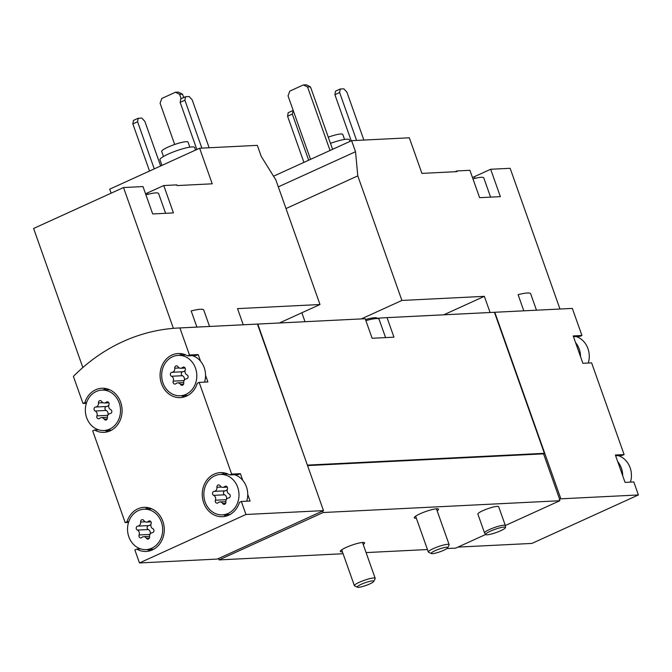 <?xml version="1.0" encoding="UTF-8"?>
<svg xmlns="http://www.w3.org/2000/svg" width="672" height="672" viewBox="0 0 672 672"><rect width="100%" height="100%" fill="white"/><g stroke="black" fill="none" stroke-linecap="round" stroke-linejoin="round"><path stroke-width="1.01" d="M82.849 367.542L33.6 228.463L123.522 187.538L142.993 186.572L152.695 213.948L173.443 212.915L163.75 185.539L176.854 184.884L177.097 185.573L212.226 183.817L199.626 148.235L257.326 145.362L261.24 156.408L275.873 179.962L319.99 304.517L237.527 308.624L243.247 324.786M123.522 187.538L173.384 328.348M209.563 326.458L203.75 310.036A23.906 3.856 -19.5 0 0 191.176 310.926L196.896 327.088M111.132 193.175L109.704 189.16L199.626 148.235M163.75 185.539L147.479 192.94L147.958 194.3M145.555 193.788A20.966 3.385 160.5 0 0 147.479 192.94M86.344 403.318L82.992 403.477L73.408 376.404A198.635 172.544 87.2 0 1 178.475 328.003L256.015 324.148A198.635 172.544 87.2 0 1 257.435 324.08L179.894 327.944L189.479 355.018L187.622 355.858A22.067 19.169 87.2 0 0 178.147 353.522A22.067 19.169 87.2 0 0 160.096 376.522A22.067 19.169 87.2 0 0 180.34 397.614A22.067 19.169 87.2 0 0 197.316 383.242L199.172 382.393L231.655 474.104L229.79 474.944A22.067 19.169 87.2 0 0 220.315 472.618A22.067 19.169 87.2 0 0 202.264 495.608A22.067 19.169 87.2 0 0 222.508 516.701A22.067 19.169 87.2 0 0 239.492 502.328L241.349 501.48L245.952 514.483L323.492 510.628L257.435 324.08M178.475 328.003A198.635 172.544 87.2 0 1 179.894 327.944M273.546 176.207L351.616 140.666L409.315 137.802L421.924 173.384L457.052 171.637L456.809 170.957L469.913 170.302L479.615 197.677L500.363 196.644L490.669 169.268L510.14 168.302L559.978 309.028M443.789 314.807L484.352 296.344L401.898 300.443L357.79 175.879L355.53 151.721L351.616 140.666M484.352 296.344L490.081 312.505M536.483 310.195L530.67 293.773A23.906 3.856 -19.5 0 0 518.095 294.664L523.816 310.825M305.012 321.712L301.854 312.774M455.095 171.738L456.809 170.957M472.475 177.526A20.966 3.385 160.5 0 0 474.398 176.677L474.995 178.357M490.669 169.268L474.398 176.677M493.198 312.346A198.635 172.544 87.2 0 1 493.382 312.337A198.635 172.544 87.2 0 1 494.802 312.27L560.86 498.817L559.306 499.372L559.793 500.741L323.156 512.518L219.038 559.902L218.56 558.533L217.006 559.087L139.465 562.951L134.862 549.948L136.718 549.1A22.067 19.169 87.2 0 0 146.194 551.435A22.067 19.169 87.2 0 0 164.245 528.436A22.067 19.169 87.2 0 0 144.001 507.343A22.067 19.169 87.2 0 0 127.025 521.724L125.168 522.564L92.694 430.853L94.55 430.013A22.067 19.169 87.2 0 0 104.026 432.348A22.067 19.169 87.2 0 0 122.077 409.349A22.067 19.169 87.2 0 0 101.833 388.256A22.067 19.169 87.2 0 0 84.857 402.637L82.992 403.477M493.382 312.337L570.923 308.482A198.635 172.544 87.2 0 1 572.342 308.414L494.802 312.27M205.145 502.06A20.236 17.573 87.2 0 1 220.408 474.449A20.236 17.573 87.2 0 1 234.007 480.749A20.236 17.573 87.2 0 1 237.804 502.244A20.236 17.573 87.2 0 1 222.415 514.861A20.236 17.573 87.2 0 1 205.145 502.06M215.401 500.228A3.604 3.133 -92.8 0 0 213.671 495.348A2.058 1.789 -92.8 0 1 214.141 491.383A3.604 3.133 -92.8 0 0 216.93 487.284A2.058 1.789 -92.8 0 1 220.156 485.814A3.604 3.133 -92.8 0 0 222.877 487.36A3.604 3.133 -92.8 0 0 224.666 486.595A2.058 1.789 -92.8 0 1 227.422 489.09A3.604 3.133 -92.8 0 0 229.152 493.97A2.058 1.789 -92.8 0 1 228.682 497.927A3.604 3.133 -92.8 0 0 225.893 502.034A2.058 1.789 -92.8 0 1 222.676 503.496A3.604 3.133 -92.8 0 0 219.946 501.959A3.604 3.133 -92.8 0 0 218.156 502.723A2.058 1.789 -92.8 0 1 215.401 500.228L226.271 499.682M128.831 536.794A20.236 17.573 87.2 0 1 127.52 529.208A20.236 17.573 87.2 0 1 144.094 509.183A20.236 17.573 87.2 0 1 162.649 528.52A20.236 17.573 87.2 0 1 146.101 549.595A20.236 17.573 87.2 0 1 128.831 536.794M139.087 534.954A3.604 3.133 -92.8 0 0 137.357 530.082A2.058 1.789 -92.8 0 1 137.827 526.117A3.604 3.133 -92.8 0 0 140.616 522.018A2.058 1.789 -92.8 0 1 143.842 520.548A3.604 3.133 -92.8 0 0 146.563 522.094A3.604 3.133 -92.8 0 0 148.352 521.329A2.058 1.789 -92.8 0 1 151.108 523.824A3.604 3.133 -92.8 0 0 152.838 528.696A2.058 1.789 -92.8 0 1 152.368 532.661A3.604 3.133 -92.8 0 0 149.579 536.76A2.058 1.789 -92.8 0 1 146.362 538.23A3.604 3.133 -92.8 0 0 143.632 536.684A3.604 3.133 -92.8 0 0 141.842 537.457A2.058 1.789 -92.8 0 1 139.087 534.954L149.957 534.416M162.977 382.973A20.236 17.573 87.2 0 1 178.24 355.362A20.236 17.573 87.2 0 1 191.831 361.654A20.236 17.573 87.2 0 1 195.628 383.158A20.236 17.573 87.2 0 1 180.247 395.774A20.236 17.573 87.2 0 1 162.977 382.973M173.233 381.142A3.604 3.133 -92.8 0 0 171.503 376.261A2.058 1.789 -92.8 0 1 171.973 372.296A3.604 3.133 -92.8 0 0 174.762 368.197A2.058 1.789 -92.8 0 1 177.979 366.727A3.604 3.133 -92.8 0 0 180.709 368.273A3.604 3.133 -92.8 0 0 182.498 367.508A2.058 1.789 -92.8 0 1 185.254 370.003A3.604 3.133 -92.8 0 0 186.984 374.884A2.058 1.789 -92.8 0 1 186.514 378.84A3.604 3.133 -92.8 0 0 183.725 382.948A2.058 1.789 -92.8 0 1 180.499 384.409A3.604 3.133 -92.8 0 0 177.778 382.872A3.604 3.133 -92.8 0 0 175.988 383.636A2.058 1.789 -92.8 0 1 173.233 381.142L184.103 380.596M86.663 417.707A20.236 17.573 87.2 0 1 85.344 410.122A20.236 17.573 87.2 0 1 101.926 390.096A20.236 17.573 87.2 0 1 120.481 409.433A20.236 17.573 87.2 0 1 103.933 430.508A20.236 17.573 87.2 0 1 86.663 417.707M96.919 415.867A3.604 3.133 -92.8 0 0 95.189 410.995A2.058 1.789 -92.8 0 1 95.659 407.03A3.604 3.133 -92.8 0 0 98.448 402.931A2.058 1.789 -92.8 0 1 101.665 401.461A3.604 3.133 -92.8 0 0 104.395 403.007A3.604 3.133 -92.8 0 0 106.184 402.242A2.058 1.789 -92.8 0 1 108.94 404.737A3.604 3.133 -92.8 0 0 110.67 409.609A2.058 1.789 -92.8 0 1 110.2 413.574A3.604 3.133 -92.8 0 0 107.411 417.673A2.058 1.789 -92.8 0 1 104.185 419.143A3.604 3.133 -92.8 0 0 101.464 417.598A3.604 3.133 -92.8 0 0 99.674 418.37A2.058 1.789 -92.8 0 1 96.919 415.867L107.789 415.33M618.257 455.624A20.236 17.573 87.2 0 1 630.445 482.118M576.089 336.529A20.236 17.573 87.2 0 1 588.269 363.031M572.342 308.414L581.927 335.488L573.191 335.924L582.884 363.3L591.62 362.863L624.103 454.574L622.247 455.423L615.628 455.75M624.103 454.574L615.367 455.011L617.719 461.656L625.061 482.387L633.797 481.95L638.4 494.953L560.86 498.817M638.4 494.953L531.913 543.421L457.926 547.1M581.927 335.488L580.07 336.336L573.451 336.664M192.377 355.622A20.236 17.573 87.2 0 1 200.567 361.225L198.215 354.581L189.479 355.018M200.567 361.225A20.236 17.573 87.2 0 1 205.556 375.312L207.908 381.956L199.172 382.393M234.545 474.709A20.236 17.573 87.2 0 1 242.743 480.312L240.391 473.668L231.655 474.104M242.743 480.312A20.236 17.573 87.2 0 1 247.733 494.407L250.085 501.043L241.349 501.48M128.52 522.404L125.168 522.564M323.492 510.628L218.56 558.533M245.952 514.483L139.465 562.951M256.2 324.139A198.635 172.544 87.2 0 1 256.385 324.131A198.635 172.544 87.2 0 1 257.796 324.064L307.423 465.242M256.385 324.131L363.779 318.788A198.635 172.544 87.2 0 1 365.198 318.721L257.796 324.064M385.619 317.696L493.021 312.354A198.635 172.544 87.2 0 1 494.432 312.295L387.038 317.638A198.635 172.544 -92.8 0 0 385.619 317.696A198.635 172.544 -92.8 0 0 377.572 318.318M494.432 312.295L544.379 453.323L307.742 465.091M365.198 318.721L372.12 338.268L393.96 337.184L387.038 317.638M544.379 453.323L543.194 453.86L307.541 465.587M322.678 511.148L323.156 512.518M543.514 453.718L559.675 499.355M484.546 532.921L477.876 514.097A11.038 1.781 -19.5 0 1 482.824 510.686A11.038 1.781 -19.5 0 1 498.683 506.73L505.344 525.554A11.038 1.781 160.5 0 0 489.485 529.511A11.038 1.781 160.5 0 0 484.546 532.921A11.038 1.781 160.5 0 0 484.579 532.988L485.646 534.534A10.542 1.697 160.5 0 0 496.121 532.552A10.542 1.697 160.5 0 0 505.504 527.503A10.542 1.697 160.5 0 0 500.346 527.722A10.542 1.697 160.5 0 0 490.333 531.208A10.542 1.697 160.5 0 0 485.646 534.534M416.346 518.188A12.877 2.075 -19.5 0 1 414.254 517.793A12.877 2.075 -19.5 0 1 425.695 511.535A12.877 2.075 -19.5 0 1 438.53 509.2A12.877 2.075 -19.5 0 1 437.153 510.821M342.401 551.838A12.877 2.075 -19.5 0 1 340.309 551.443A12.877 2.075 -19.5 0 1 351.75 545.194A12.877 2.075 -19.5 0 1 364.577 542.85A12.877 2.075 -19.5 0 1 363.208 544.471M485.621 534.5L455.675 548.125L446.905 548.562M427.451 549.536L366.08 552.586M343.064 553.728L219.038 559.902M559.793 500.741L505.336 525.529A11.038 1.781 160.5 0 1 505.361 525.63L505.504 527.503M240.391 473.668L238.535 474.516L229.79 474.944M226.85 515.903A22.067 19.169 87.2 0 1 223.507 514.811M221.491 474.398A22.067 19.169 87.2 0 1 224.717 472.979M247.733 494.407A20.236 17.573 87.2 0 1 246.733 501.211M140.708 548.898L136.718 549.1M145.177 509.132A22.067 19.169 87.2 0 1 148.403 507.713M150.536 550.637A22.067 19.169 87.2 0 1 147.193 549.545M128.772 521.632L127.025 521.724M98.532 429.811L94.55 430.013M103.009 390.046A22.067 19.169 87.2 0 1 106.226 388.626M108.368 431.55A22.067 19.169 87.2 0 1 105.017 430.458M86.596 402.545L84.857 402.637M205.556 375.312A20.236 17.573 87.2 0 1 204.557 382.124M198.215 354.581L196.358 355.429L187.622 355.858M184.682 396.816A22.067 19.169 87.2 0 1 181.331 395.724M179.323 355.312A22.067 19.169 87.2 0 1 182.54 353.892M617.719 461.656A20.236 17.573 87.2 0 1 622.709 475.742M575.543 342.569A20.236 17.573 87.2 0 1 580.532 356.656M107.932 415.078A3.604 3.133 -92.8 0 0 106.109 410.449L95.189 410.995M108.847 404.981A3.604 3.133 -92.8 0 1 106.579 406.484A2.058 1.789 -92.8 0 0 106.109 410.449M184.246 380.344A3.604 3.133 -92.8 0 0 182.423 375.715L171.503 376.261M185.161 370.255A3.604 3.133 -92.8 0 1 182.893 371.75A2.058 1.789 -92.8 0 0 182.423 375.715M150.1 534.164A3.604 3.133 -92.8 0 0 148.285 529.536L137.357 530.082M151.024 524.068A3.604 3.133 -92.8 0 1 148.747 525.571A2.058 1.789 -92.8 0 0 148.285 529.536M226.414 499.43A3.604 3.133 -92.8 0 0 224.599 494.802L213.671 495.348M227.338 489.342A3.604 3.133 -92.8 0 1 225.061 490.837A2.058 1.789 -92.8 0 0 224.599 494.802M361.334 318.906L401.898 300.443M286.003 208.555L357.79 175.879M278.317 186.858L355.53 151.721M308.65 160.222L292.303 114.064L293.227 110.536M303.92 162.38L287.574 116.222L292.303 114.064M287.574 116.222L288.179 112.703L292.916 110.552M356.588 140.423L339.629 92.526L340.242 89.015L343.879 88.83L346.912 92.165L363.871 140.062M351.246 140.843L334.9 94.676L339.629 92.526M334.9 94.676L335.504 91.165L340.242 89.015M307.566 87.007L310.472 86.856L306.306 84.781L303.391 84.924L307.566 87.007L330.044 150.486M310.472 86.856L332.598 149.327M310.523 159.373L288.044 95.886L289.783 91.123L303.391 84.924M344.56 139.457L342.779 134.434A13.978 2.251 160.5 0 0 328.289 137.172M349.944 141.431L349.364 139.801A18.396 2.965 160.5 0 0 330.481 143.346M472.954 178.886A18.396 2.965 -19.5 0 1 483.781 177.895L490.594 197.131M279.418 322.98L319.99 304.517M154.266 168.874L137.584 121.766L138.188 118.255L141.834 118.07L144.866 121.405L160.65 165.976M149.528 171.032L132.846 123.917L137.584 121.766M132.846 123.917L133.459 120.406L138.188 118.255M201.869 148.117L184.909 100.22L185.514 96.709L189.16 96.533L192.192 99.859L209.152 147.756M196.862 149.486L180.172 102.379L184.909 100.22M180.172 102.379L180.785 98.868L185.514 96.709M179.6 94.332L182.507 94.181L178.34 92.106L175.426 92.257L179.6 94.332L181.146 98.7M182.507 94.181L183.7 97.541M174.686 144.472L160.079 103.211L161.826 98.448L175.426 92.257M189.84 147.151L188.059 142.128A13.978 2.251 160.5 0 0 167.966 147.143A13.978 2.251 160.5 0 0 161.7 151.46L163.481 156.484M195.552 150.083L194.636 147.496A18.396 2.965 160.5 0 0 168.202 154.09A18.396 2.965 160.5 0 0 159.97 159.776L161.952 165.379M145.925 194.846A20.236 3.268 -19.5 0 1 155.795 192.898A20.236 3.268 -19.5 0 1 158.6 193.544L165.598 213.301M361.183 584.321A8.778 1.42 160.5 0 0 357.445 587.219A8.778 1.42 160.5 0 0 366.005 585.446A8.778 1.42 160.5 0 0 373.775 581.431A8.778 1.42 160.5 0 0 369.961 581.314A8.778 1.42 160.5 0 0 361.183 584.321M373.775 581.431L375.152 578.651A11.038 1.781 160.5 0 0 375.194 578.323A11.038 1.781 160.5 0 0 359.327 582.28A11.038 1.781 160.5 0 0 354.388 585.69A11.038 1.781 160.5 0 0 354.623 585.917L357.445 587.219M435.137 550.67A8.778 1.42 160.5 0 0 431.39 553.56A8.778 1.42 160.5 0 0 439.95 551.788A8.778 1.42 160.5 0 0 447.72 547.781A8.778 1.42 160.5 0 0 443.906 547.663A8.778 1.42 160.5 0 0 435.137 550.67M447.72 547.781L449.098 544.992A11.038 1.781 160.5 0 0 449.14 544.673A11.038 1.781 160.5 0 0 433.272 548.629A11.038 1.781 160.5 0 0 428.333 552.04A11.038 1.781 160.5 0 0 428.568 552.258L431.39 553.56M385.568 337.596L379.058 319.208A20.236 3.268 160.5 0 0 378.622 318.797L376.782 317.948A18.757 3.024 160.5 0 0 365.476 319.528M378.622 318.797A20.236 3.268 160.5 0 0 365.879 320.653M106.579 406.484L95.659 407.03M102.992 402.704L98.448 402.931M108.268 402.133L106.184 402.242M107.209 418.992L104.185 419.143M182.893 371.75L171.973 372.296M179.306 367.97L174.762 368.197M184.582 367.399L182.498 367.508M183.523 384.258L180.499 384.409M148.747 525.571L137.827 526.117M145.169 521.791L140.616 522.018M150.436 521.22L148.352 521.329M149.377 538.079L146.362 538.23M225.061 490.837L214.141 491.383M221.474 487.057L216.93 487.284M226.75 486.486L224.666 486.595M225.691 503.345L222.676 503.496M151.746 508.805L144.094 509.183M153.754 549.217L146.101 549.595M228.06 474.071L220.408 474.449M230.068 514.483L222.415 514.861M109.578 389.718L101.926 390.096M111.586 430.13L103.933 430.508M185.892 354.984L178.24 355.362M187.9 395.396L180.247 395.774M108.822 402.788L104.395 403.007M107.377 417.304L101.464 417.598M185.136 368.054L180.709 368.273M183.691 382.578L177.778 382.872M150.99 521.875L146.563 522.094M149.545 536.39L143.632 536.684M227.304 487.141L222.877 487.36M225.859 501.665L219.946 501.959M341.687 549.822L354.388 585.69M362.494 542.455L375.194 578.323M415.632 516.172L428.333 552.04M436.439 508.805L449.14 544.673"/></g></svg>
